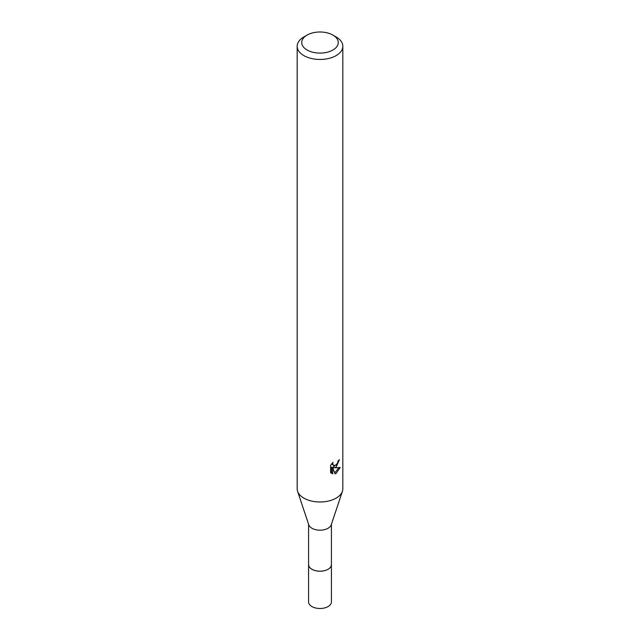 <?xml version="1.0" encoding="UTF-8"?>
<svg xmlns="http://www.w3.org/2000/svg" width="640" height="640" viewBox="0 0 640 640"><rect width="100%" height="100%" fill="white"/><g stroke="black" fill="none" stroke-linecap="round" stroke-linejoin="round"><path stroke-width="0.96" d="M331.416 524.232L331.416 564.608A11.416 6.592 180 0 1 328.072 569.272A11.416 6.592 180 0 1 315.632 570.696A11.416 6.592 180 0 1 308.584 564.608L308.584 524.232M331.416 564.376A11.424 6.6 180 0 1 328.08 569.28A11.424 6.6 180 0 1 315.432 570.664A11.424 6.6 180 0 1 308.584 564.376M332.92 35.088L336.144 36.952A22.832 13.184 180 0 1 342.832 46.28L342.832 488.792A22.832 13.184 180 0 1 342.424 491.288L331.208 524.848A11.416 6.592 180 0 1 328.072 528.264A11.416 6.592 180 0 1 316.656 529.904A11.416 6.592 180 0 1 308.792 524.848L297.576 491.288A22.832 13.184 180 0 1 297.168 488.792L297.168 46.28A22.832 13.184 180 0 1 303.856 36.952L307.08 35.088A18.272 10.544 180 0 1 332.92 35.088A18.272 10.544 180 0 1 332.92 50.008A18.272 10.544 180 0 1 307.08 50.008A18.272 10.544 180 0 1 307.08 35.088L303.856 36.952M342.424 491.288A22.832 13.184 180 0 1 336.144 498.12A22.832 13.184 180 0 1 313.304 501.4A22.832 13.184 180 0 1 297.576 491.288M330.624 465.312L333.024 462.336L332.696 463.792L333.584 465.536L336.144 465.064L337.8 462.432L338.04 460.904A22.832 13.184 0 0 0 339.432 459.744L336.144 467.04L333.96 467.864L340.216 467.464L336.144 473.384L335.072 473.832L332.704 467.928L332.704 473.888L330.624 472.664M342.832 46.28A22.832 13.184 180 0 1 336.144 55.6A22.832 13.184 180 0 1 311.264 58.456A22.832 13.184 180 0 1 297.168 46.28M330.616 472.664L330.616 465.312M337.112 463.936L332.872 467.24L333.96 467.864M337.976 461.672L338.16 460.808M333.584 465.536L331.68 463.8M331.08 473.08L331.608 473.256L331.608 467.296L332.704 467.928M334.728 472.936L338.784 467.744M331.608 473.256L332.704 473.888M331.416 564.28A11.432 6.6 180 0 1 331.432 564.624A11.432 6.6 180 0 1 324.376 570.72A11.432 6.6 180 0 1 311.912 569.288A11.432 6.6 180 0 1 308.568 564.624A11.432 6.6 180 0 1 308.584 564.28M331.432 564.624L331.416 601.912A11.416 6.592 180 0 1 324.368 608A11.416 6.592 180 0 1 311.928 606.568A11.416 6.592 180 0 1 308.584 601.912L308.568 564.624"/></g></svg>
